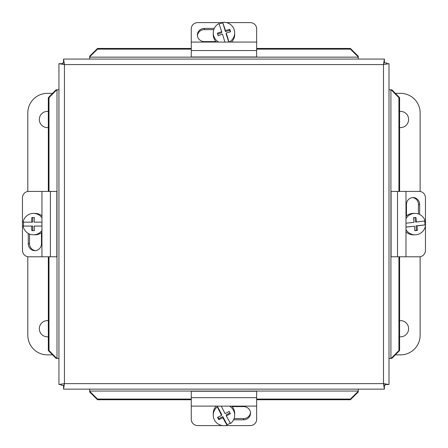 <?xml version="1.0" encoding="UTF-8"?>
<svg xmlns="http://www.w3.org/2000/svg" width="448" height="448" viewBox="0 0 448 448"><rect width="100%" height="100%" fill="white"/><g stroke="black" fill="none" stroke-linecap="round" stroke-linejoin="round"><path stroke-width="0.67" d="M222.477 425.6L197.809 425.6A6.541 6.199 0 0 1 193.183 423.786A6.541 6.199 0 0 1 191.268 419.401L191.268 406.118L256.654 406.118L256.654 391.227L191.268 391.227L191.268 406.118M256.654 406.118L256.654 419.401A6.541 6.199 0 0 1 254.738 423.786A6.541 6.199 0 0 1 250.118 425.6L225.445 425.6M232.109 406.599L243.578 406.599A6.955 6.597 0 0 1 250.533 413.196A6.955 6.597 0 0 1 243.578 419.798L233.582 419.798M234.102 418.55L243.578 418.55A6.955 6.597 180 0 0 250.505 412.574M230.345 423.046A10.713 10.55 0 0 1 227.108 424.659L227.108 425.236A10.713 10.55 0 0 1 217.342 406.862L217.342 406.286L221.62 414.333L221.62 415.436A19.477 1.568 -117.3 0 1 217.342 406.862M231.666 406.118A10.713 10.55 0 0 1 234.674 413.448L234.674 415.15A10.713 10.55 0 0 1 230.586 423.444A19.477 1.568 62.7 0 1 226.307 415.929L226.307 414.82L229.97 412.933M229.494 406.118A10.713 10.55 0 0 1 234.674 415.15M222.83 416.612L222.83 417.721A19.533 3.007 152 0 1 218.775 419.63L218.775 418.706L222.83 416.612L227.108 424.659M227.108 425.236A19.477 1.568 -117.3 0 1 222.83 417.721M218.775 419.63A18.452 1.484 -117.3 0 1 217.56 417.351A19.533 3.007 -28 0 0 221.62 415.436M217.963 417.172L218.775 418.706M221.312 406.118A19.477 1.568 62.7 0 0 225.092 413.644A19.533 3.007 -28 0 0 229.146 411.376A18.452 1.484 62.7 0 0 230.362 413.661A19.533 3.007 152 0 1 226.307 415.929M213.248 415.15L213.248 413.448A10.713 10.55 0 0 1 216.261 406.118M226.402 22.602L250.118 22.602A6.541 6.199 180 0 1 254.738 24.416A6.541 6.199 180 0 1 256.654 28.801L256.654 42.078L191.268 42.078L191.268 56.974L256.654 56.974L256.654 42.078M191.268 42.078L191.268 28.801A6.541 6.199 180 0 1 193.183 24.416A6.541 6.199 180 0 1 197.809 22.602L222.673 22.602M215.97 41.602L204.344 41.602A6.955 6.597 180 0 1 197.389 35A6.955 6.597 180 0 1 204.344 28.403L214.256 28.403M213.763 29.652L204.344 29.652A6.955 6.597 -0 0 0 197.422 35.627M218.736 42.078A10.713 10.55 180 0 1 218.926 23.559A19.477 1.014 -107.2 0 1 221.698 31.696L221.698 32.799L217.605 34.07M222.673 22.4A19.477 1.014 72.8 0 1 225.439 30.531A19.533 3.237 -17.7 0 1 229.807 29.361L229.807 30.285L225.439 31.64L222.673 22.4A10.713 10.55 180 0 1 234.674 32.872L234.674 34.574A10.713 10.55 180 0 1 231.487 42.078M216.434 42.078A10.713 10.55 180 0 1 213.248 34.574L213.248 32.872M234.674 32.872A10.713 10.55 180 0 1 229.186 42.078M224.89 42.078A19.477 1.014 -107.2 0 0 222.482 34.149A19.533 3.237 162.3 0 0 218.12 35.683A18.452 0.963 -107.2 0 0 217.33 33.225A19.533 3.237 -17.7 0 1 221.698 31.696M229.807 29.361A18.452 0.963 72.8 0 1 230.591 31.814A19.533 3.237 162.3 0 0 226.223 32.99A19.477 1.014 72.8 0 1 228.967 42.078M226.223 32.99L226.223 34.098L228.777 42.078M225.439 31.64L225.439 30.531M230.317 31.886L229.807 30.285M219.106 24.046A10.713 10.55 180 0 1 222.673 22.977M405.983 218.568A10.713 10.55 -90 0 1 425.096 220.942A19.477 0.386 -6.5 0 1 416.601 222.001L415.498 222.001L414.988 217.566M425.538 224.84A19.477 0.386 173.5 0 1 417.043 225.898A19.533 3.371 83.3 0 1 417.385 230.446L416.455 230.446L415.94 225.898L425.538 224.84A10.713 10.55 -90 0 1 415.016 234.814L413.314 234.814A10.713 10.55 -90 0 1 405.983 231.801M405.983 216.395A10.713 10.55 -90 0 1 413.314 213.388L415.016 213.388M415.016 234.814A10.713 10.55 -90 0 1 405.983 229.634M405.983 223.199A19.477 0.386 -6.5 0 0 414.042 222.303A19.533 3.371 -96.7 0 0 413.347 217.756A18.452 0.37 -6.5 0 0 415.906 217.454A19.533 3.371 83.3 0 1 416.601 222.001M417.385 230.446A18.452 0.37 173.5 0 1 414.826 230.748A19.533 3.371 -96.7 0 0 414.484 226.201A19.477 0.386 173.5 0 1 405.983 227.147M414.484 226.201L405.983 227.069M415.94 225.898L417.043 225.898M414.82 230.636L416.455 230.446M424.542 221.015A10.713 10.55 -90 0 1 424.962 224.84M425.46 225.585L425.46 250.253A6.541 6.199 -90 0 1 423.646 254.878A6.541 6.199 -90 0 1 419.261 256.794L405.983 256.794L405.983 191.408L391.087 191.408L391.087 256.794L405.983 256.794M405.983 191.408L419.261 191.408A6.541 6.199 -90 0 1 423.646 193.323A6.541 6.199 -90 0 1 425.46 197.943L425.46 224.84M406.465 215.953L406.465 204.484A6.955 6.597 -90 0 1 413.062 197.529A6.955 6.597 -90 0 1 419.658 204.484L419.658 214.48M418.415 213.959L418.415 204.484A6.955 6.597 90 0 0 412.44 197.557M41.944 256.794L28.661 256.794A6.541 6.199 90 0 1 24.276 254.878A6.541 6.199 90 0 1 22.462 250.253L22.462 197.943A6.541 6.199 90 0 1 24.276 193.323A6.541 6.199 90 0 1 28.661 191.408L41.944 191.408L41.944 256.794L56.834 256.794L56.834 191.408L41.944 191.408M41.462 232.686L41.462 243.718A6.955 6.597 90 0 1 34.866 250.673A6.955 6.597 90 0 1 28.263 243.718L28.263 233.425M29.512 234.035L29.512 243.718A6.955 6.597 -90 0 0 35.487 250.645M41.944 230.457A10.713 10.55 90 0 1 33.454 234.814L35.157 234.814A10.713 10.55 90 0 0 41.944 232.299M31.634 222.141A19.533 3.394 -90 0 1 31.814 217.56L34.39 217.56L32.743 217.56L32.743 222.141L23.083 222.141A10.713 10.55 90 0 1 33.454 213.388L35.157 213.388A10.713 10.55 90 0 1 41.944 215.897M33.454 213.388A10.713 10.55 90 0 1 41.944 217.739M41.944 226.061L34.21 226.061A19.533 3.394 90 0 0 34.39 230.642L31.814 230.642A19.533 3.394 -90 0 1 31.634 226.061L32.743 226.061L32.743 230.642L34.39 230.642M31.634 226.061L23.083 226.061A10.713 10.55 90 0 0 33.454 234.814M34.39 217.56A19.533 3.394 90 0 0 34.21 222.141L41.944 222.141M23.66 226.061A10.713 10.55 90 0 1 23.66 222.141M64.26 385.263L61.135 385.263L61.135 383.998M385.129 383.802L385.129 385.263L383.662 385.263M383.662 62.933L386.792 62.933L386.792 64.204M62.798 64.4L62.798 62.933L64.26 62.933M391.877 358.372L399.605 350.526L398.927 350.526L391.205 358.372L391.877 358.372M391.205 358.372L388.998 358.372M398.927 350.526L398.927 256.794M398.927 191.408L398.927 97.675L399.605 97.675L391.877 89.83L391.205 89.83L398.927 97.675M391.205 89.83L388.998 89.83M358.232 56.185L350.386 48.462L350.386 49.134L358.232 56.857L358.232 56.185M358.232 56.857L358.232 59.063M350.386 49.134L256.654 49.134M191.268 49.134L97.535 49.134L97.535 48.462L89.69 56.185L89.69 56.857L97.535 49.134M89.69 56.857L89.69 59.063M350.386 399.739L358.232 392.011L358.232 391.339L350.386 399.067L350.386 399.739L256.654 399.739M97.535 399.067L89.69 391.339L89.69 392.011L97.535 399.739L97.535 399.067L191.268 399.067M256.654 399.067L350.386 399.067M97.535 399.739L191.268 399.739M358.232 391.339L358.232 389.138M89.69 391.339L89.69 389.138M56.05 89.83L48.322 97.675L48.994 97.675L56.722 89.83L56.05 89.83M56.722 89.83L58.929 89.83M48.994 97.675L48.994 191.408M48.994 256.794L48.994 350.526L48.322 350.526L56.05 358.372L56.722 358.372L48.994 350.526M56.722 358.372L58.929 358.372M384.384 389.138L63.538 389.138L64.434 383.628L58.929 384.524L58.929 63.678L64.434 64.568L63.538 59.063L384.384 59.063L383.494 64.568L388.998 63.678L388.998 384.524L383.494 383.628L384.384 389.138L384.384 385.263M399.605 350.526L399.605 256.794M399.605 191.408L399.605 97.675M350.386 48.462L256.654 48.462M191.268 48.462L97.535 48.462M48.322 97.675L48.322 191.408M48.322 256.794L48.322 350.526M63.538 385.263L63.538 389.138M385.129 384.524L388.998 384.524M386.792 63.678L388.998 63.678M384.384 62.933L384.384 59.063M63.538 62.933L63.538 59.063M62.798 63.678L58.929 63.678M61.135 384.524L58.929 384.524M399.605 111.423A8.109 8.109 0 0 1 408.615 119.482A8.109 8.109 0 0 1 399.605 127.54M399.605 320.662A8.109 8.109 0 0 1 408.615 328.72A8.109 8.109 0 0 1 399.605 336.778M395.321 93.33L400.506 93.33A19.617 19.617 0 0 1 420.123 112.941L420.123 191.47M420.123 256.732L420.123 335.255A19.617 19.617 0 0 1 400.506 354.872L395.321 354.872M48.322 336.778A8.109 8.109 0 0 1 39.312 328.72A8.109 8.109 0 0 1 48.322 320.662M48.322 127.54A8.109 8.109 0 0 1 39.312 119.482A8.109 8.109 0 0 1 48.322 111.423M52.606 354.872L47.421 354.872A19.617 19.617 0 0 1 27.804 335.255L27.804 256.732M27.804 191.47L27.804 112.941A19.617 19.617 0 0 1 47.421 93.33L52.606 93.33M243.578 419.798L243.578 418.55M191.268 397.656L256.654 397.656M204.344 28.403L204.344 29.652M256.654 50.546L191.268 50.546M419.658 204.484L418.415 204.484M397.516 256.794L397.516 191.408M28.263 243.718L29.512 243.718M50.406 191.408L50.406 256.794M390.914 89.83L390.914 358.372M89.69 57.148L358.232 57.148M358.232 391.054L89.69 391.054M57.008 358.372L57.008 89.83M64.434 383.628L383.494 383.628L383.494 64.568L64.434 64.568L64.434 383.628"/></g></svg>
